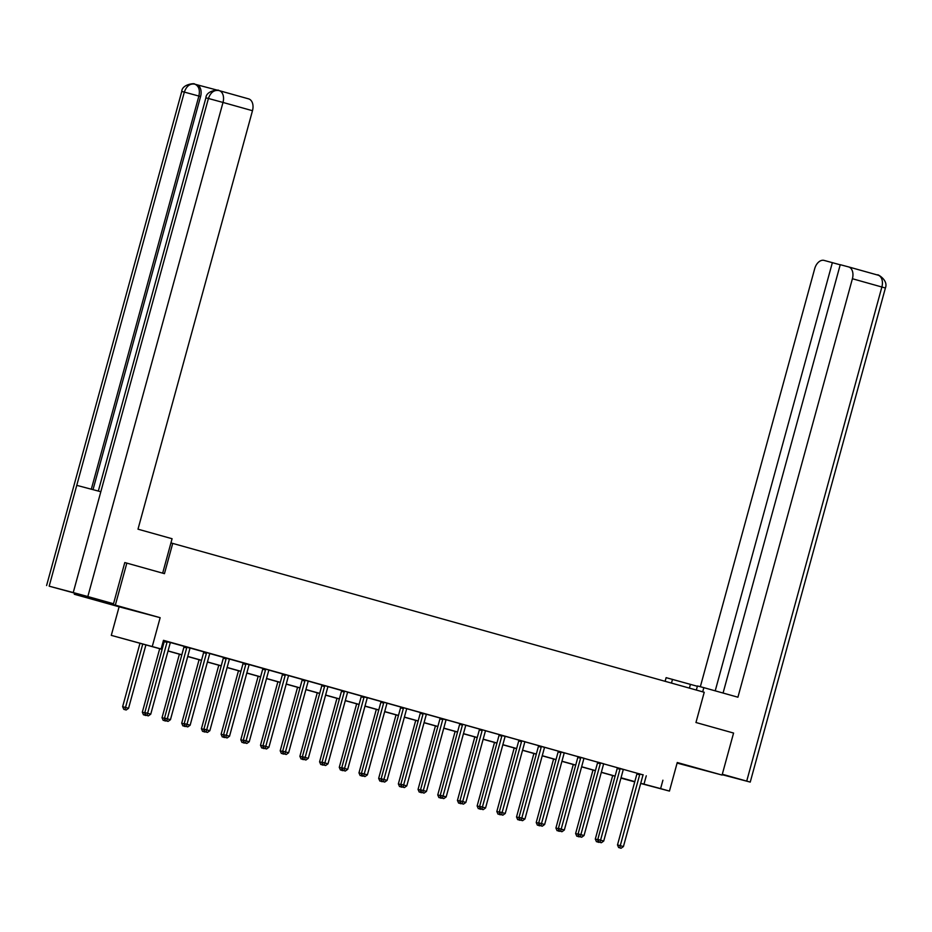 <?xml version="1.0" encoding="UTF-8"?>
<svg xmlns="http://www.w3.org/2000/svg" width="932" height="932" viewBox="0 0 932 932"><rect width="100%" height="100%" fill="white"/><g stroke="black" fill="none" stroke-linecap="round" stroke-linejoin="round"><path stroke-width="1.4" d="M105.724 602.876L127.486 608.759L105.724 602.876M677.156 762.912L695.097 767.723L677.203 762.737M162.11 649.359L111.292 635.368L162.145 649.255M74.525 593.393L74.292 594.255L119.11 606.802L111.292 635.368M677.11 763.087L722.079 775.063L677.261 762.516L669.444 791.082L640.68 783.451M634.739 781.878L620.945 778.115L634.774 781.762M219.23 90.637L248.588 98.862A10.45 6.885 105.6 0 1 248.646 98.885A10.45 6.885 105.6 0 1 252.479 110.71L223.004 102.45L87.829 596.55L113.518 603.75L124.783 562.567L126.834 563.114L115.335 605.136L74.292 594.255M126.834 563.114L164.451 573.658L172.723 543.403L704.231 692.266L695.959 722.51L733.577 733.053L722.079 775.063M172.723 543.403L170.94 542.925M643.162 774.923L163.473 640.331L161.178 648.73M163.415 640.564L164.3 640.808M170.486 642.544L183.988 646.319M190.186 648.055L203.689 651.841M209.875 653.577L223.377 657.351M229.575 659.087L243.077 662.873M249.263 664.609L262.777 668.384M268.964 670.12L282.466 673.906M288.652 675.63L302.166 679.416M308.352 681.152L321.855 684.938M328.041 686.663L341.555 690.449M347.741 692.185L361.243 695.971M367.429 697.695L380.943 701.481M387.13 703.217L400.632 706.992M406.83 708.728L420.332 712.514M426.518 714.25L440.021 718.024M446.218 719.76L459.721 723.547M465.907 725.282L479.409 729.057M485.607 730.793L499.109 734.579M505.295 736.315L518.798 740.09M524.996 741.825L538.498 745.612M544.684 747.347L558.186 751.122M564.384 752.858L577.887 756.644M584.073 758.368L597.575 762.155M603.773 763.891L617.275 767.677M623.461 769.401L636.964 773.187M643.208 774.841L636.975 773.362A1.748 1.316 104.8 0 1 636.894 774.014L617.497 844.94L620.269 845.673L639.667 774.76A1.748 1.316 104.8 0 0 639.748 774.108L639.736 773.84M600.091 842.388L601.35 842.738L600.091 842.388L600.569 840.163L603.726 841.048L623.124 770.123A1.748 1.316 104.8 0 1 623.392 769.517L617.275 767.852A1.748 1.316 104.8 0 1 617.194 768.504L597.796 839.429L600.569 840.163L619.978 769.238A1.748 1.316 104.8 0 0 620.048 768.585L620.048 768.317M603.819 763.809L597.575 762.073M584.131 758.287L577.887 756.551M541.003 825.845L542.261 826.195L541.003 825.845L541.492 823.608L544.638 824.494L564.046 753.58A1.748 1.316 104.8 0 1 564.303 752.974L558.198 751.308A1.748 1.316 104.8 0 1 558.117 751.961L538.708 822.874L541.492 823.608L560.889 752.695A1.748 1.316 104.8 0 0 560.971 752.042L560.959 751.774M521.314 820.323L522.572 820.684L521.314 820.323L521.792 818.098L541.189 747.173L538.416 746.439L519.019 817.364L524.949 818.983L544.346 748.058A1.748 1.316 104.8 0 1 544.614 747.452L538.498 745.518M525.042 741.744L518.798 740.008M481.926 809.291L483.184 809.652L481.926 809.291L482.403 807.065L485.56 807.951L504.958 737.026A1.748 1.316 104.8 0 1 505.226 736.431L499.109 734.754A1.748 1.316 104.8 0 1 499.028 735.406L479.63 806.331L482.403 807.065L501.8 736.14A1.748 1.316 104.8 0 0 501.882 735.488L501.882 735.22M485.654 730.711L479.409 728.975M465.965 725.201L459.721 723.453M422.837 792.748L424.095 793.097L422.837 792.748L423.314 790.522L426.472 791.396L445.88 720.483A1.748 1.316 104.8 0 1 446.137 719.877L440.032 718.211A1.748 1.316 104.8 0 1 439.951 718.863L420.542 789.777L423.314 790.522L442.723 719.597A1.748 1.316 104.8 0 0 442.805 718.945L442.793 718.677M403.137 787.225L404.406 787.587L403.137 787.225L403.626 785L406.783 785.886L426.18 714.961A1.748 1.316 104.8 0 1 426.448 714.366L420.332 712.689A1.748 1.316 104.8 0 1 420.25 713.341L400.853 784.266L403.626 785L423.023 714.075A1.748 1.316 104.8 0 0 423.105 713.423L423.105 713.155M406.876 708.646L400.632 706.91M387.176 703.136L380.943 701.656A1.748 1.316 104.8 0 1 380.862 702.309L361.465 773.234L364.237 773.968L383.635 703.054A1.748 1.316 104.8 0 0 383.716 702.402L383.716 702.134M344.059 770.682L345.318 771.032L344.059 770.682L344.537 768.457L347.694 769.343L367.103 698.418A1.748 1.316 104.8 0 1 367.359 697.812L361.255 696.146A1.748 1.316 104.8 0 1 361.173 696.798L341.764 767.723L344.537 768.457L363.946 697.532A1.748 1.316 104.8 0 0 364.028 696.88L364.016 696.612M347.787 692.103L341.543 690.367M328.099 686.581L321.855 684.845M308.399 681.071L302.166 679.603A1.748 1.316 104.8 0 1 302.085 680.255L282.687 751.169L285.46 751.903L304.857 680.989A1.748 1.316 104.8 0 0 304.939 680.337L304.927 680.069M288.71 675.549L282.466 673.813M269.01 670.038L262.766 668.302M225.894 737.585L227.152 737.946L225.894 737.585L226.371 735.36L229.528 736.245L248.926 665.32A1.748 1.316 104.8 0 1 249.194 664.726L243.077 663.048A1.748 1.316 104.8 0 1 242.996 663.701L223.598 734.626L226.371 735.36L245.78 664.434A1.748 1.316 104.8 0 0 245.85 663.782L245.85 663.514M206.193 732.074L207.463 732.424L206.193 732.074L206.683 729.838L226.08 658.924L223.307 658.19L203.91 729.104L209.84 730.723L229.237 659.809A1.748 1.316 104.8 0 1 229.505 659.204L223.377 657.27M209.933 653.483L203.689 651.748M166.805 721.042L168.075 721.391L166.805 721.042L167.294 718.817L170.451 719.69L189.848 648.777A1.748 1.316 104.8 0 1 190.105 648.171L184 646.505A1.748 1.316 104.8 0 1 183.919 647.158L164.521 718.071L167.294 718.817L186.691 647.891A1.748 1.316 104.8 0 0 186.773 647.239L186.761 646.971M147.116 715.52L148.374 715.881L147.116 715.52L147.594 713.295L150.751 714.18L170.148 643.255A1.748 1.316 104.8 0 1 170.416 642.661L164.3 640.983A1.748 1.316 104.8 0 1 164.218 641.635L144.821 712.561L147.594 713.295L166.991 642.369A1.748 1.316 104.8 0 0 167.073 641.717L167.073 641.449M119.11 606.802L160.153 617.683L115.335 605.136M160.153 617.683L152.335 646.26M662.908 780.201L660.613 788.612L669.444 791.082M634.785 781.738L621.003 777.882M615.085 776.216L601.315 772.36M595.397 770.706L581.615 766.85M575.696 765.195L561.926 761.327M556.008 759.673L542.226 755.817M536.308 754.163L522.537 750.295M516.619 748.641L502.837 744.784M496.919 743.13L483.149 739.274M477.231 737.608L463.449 733.752M457.53 732.098L443.76 728.242M437.842 726.576L424.06 722.719M418.142 721.065L404.372 717.209M398.442 715.543L384.671 711.687M378.753 710.033L364.971 706.176M359.053 704.51L345.283 700.654M339.365 699L325.583 695.144M319.664 693.49L305.894 689.622M299.976 687.967L286.194 684.111M280.276 682.457L266.505 678.589M260.587 676.935L246.805 673.079M240.887 671.424L227.117 667.557M221.199 665.902L207.417 662.046M201.498 660.392L187.728 656.536M181.81 654.87L168.028 651.014M640.727 783.288L660.613 788.612M168.063 650.909L181.833 654.765M187.751 656.419L201.533 660.275M207.452 661.941L221.222 665.798M227.14 667.452L240.922 671.308M246.84 672.974L260.611 676.83M266.529 678.484L280.311 682.341M286.229 684.006L299.999 687.863M305.917 689.517L319.699 693.373M325.618 695.039L339.388 698.895M345.306 700.549L359.088 704.406M365.006 706.06L378.776 709.928M384.706 711.582L398.477 715.438M404.395 717.092L418.177 720.96M424.095 722.615L437.865 726.471M443.783 728.125L457.565 731.993M463.484 733.647L477.254 737.503M483.172 739.158L496.954 743.014M502.872 744.68L516.643 748.536M522.561 750.19L536.343 754.046M542.261 755.712L556.031 759.568M561.949 761.223L575.731 765.079M581.65 766.745L595.42 770.601M601.338 772.255L615.12 776.111M621.038 777.777L634.808 781.633M646.272 775.797L643.965 784.196M619.78 847.91L621.05 848.26L619.78 847.91L620.269 845.673L623.426 846.559L642.824 775.634A1.748 1.316 104.8 0 1 643.092 775.04L643.231 774.807M617.497 844.94L618.673 847.607M621.05 848.26L623.426 846.559M612.673 775.552L595.303 839.056L597.948 839.755M597.598 842.027L598.857 842.377L597.598 842.027L598.041 839.977M596.48 841.724L595.303 839.056M697.369 686.29L666.124 677.657L665.122 681.304M702.693 691.835L703.846 687.653L697.462 685.964L696.344 690.053M703.846 687.653L737.923 697.206L852.407 278.738A10.45 6.885 -74.4 0 0 848.574 266.901A10.45 6.885 -74.4 0 0 848.504 266.89L840.245 264.688L723.069 693.035M671.483 683.086L672.496 679.346M722.183 774.69L750.237 782.099L722.3 774.247M840.221 264.805L824.109 260.412A10.45 6.885 -74.4 0 0 814.684 268.731L700.34 686.721M832.369 262.603L715.217 690.845M162.669 573.157L172.082 538.731L137.994 529.178L252.479 110.71M87.829 596.55L73.244 592.566L100.831 491.735L76.762 485.351L49.175 586.181L73.244 592.566M49.175 586.181L113.518 603.75M217.925 90.322L196.71 84.696M195.091 84.241L196.675 84.684A10.45 6.885 105.6 0 1 196.745 84.707A10.45 6.885 105.6 0 1 200.578 96.532L93.025 489.661M200.578 96.532L198.877 96.054C200.159 90.02 198.865 86.07 194.974 84.206L196.745 84.707M91.313 489.207L198.877 96.054L184.338 92.093C186.493 86.094 189.918 83.437 194.613 84.113L194.974 84.206M76.762 485.351L184.338 92.093L181.763 91.441C182.055 83.927 195.475 83.018 194.52 84.09L194.613 84.113M218.752 90.509L219.16 90.625A10.45 6.885 -74.4 0 1 223.004 102.45L208.419 98.477C210.562 92.489 213.999 89.833 218.752 90.509L219.102 90.602A10.45 6.885 -74.4 0 1 219.16 90.625L248.646 98.885M597.796 839.429L598.973 842.097M601.35 842.738L603.726 841.048M600.278 763.727L597.505 762.993L578.108 833.907L580.881 834.641L600.278 763.727A1.748 1.316 104.8 0 0 600.359 763.075L600.348 762.807M580.391 836.878L581.661 837.227L580.391 836.878L580.881 834.641L584.038 835.526L603.435 764.613A1.748 1.316 104.8 0 1 603.691 764.007L603.843 763.786M597.505 762.993A1.748 1.316 104.8 0 0 597.587 762.341L597.575 762.038M578.108 833.907L579.285 836.575M581.661 837.227L584.038 835.526M592.985 770.03L575.615 833.546L578.248 834.245M577.898 836.505L579.168 836.866L577.898 836.505L578.341 834.455M576.792 836.214L575.615 833.546M573.285 764.52L555.915 828.024L558.559 828.723M558.21 830.995L559.468 831.344L558.21 830.995L558.652 828.944M557.091 830.703L555.915 828.024M580.578 758.205L577.805 757.471L558.408 828.397L561.181 829.131L580.578 758.205A1.748 1.316 104.8 0 0 580.659 757.553L580.659 757.285M560.703 831.356L561.961 831.717L560.703 831.356L561.181 829.131L564.338 830.016L583.735 759.091A1.748 1.316 104.8 0 1 584.003 758.485L584.143 758.264M577.805 757.471A1.748 1.316 104.8 0 0 577.887 756.819L577.887 756.516M558.408 828.397L559.584 831.064M561.961 831.717L564.338 830.016M538.708 822.874L539.896 825.554M542.261 826.195L544.638 824.494M541.189 747.173A1.748 1.316 104.8 0 0 541.271 746.52L541.271 746.252M538.416 746.439A1.748 1.316 104.8 0 0 538.498 745.786L538.498 745.495M519.019 817.364L520.196 820.032M522.572 820.684L524.949 818.983M553.596 758.998L536.226 822.513L538.859 823.212M538.51 825.472L539.779 825.834L538.51 825.472L538.952 823.422M537.403 825.181L536.226 822.513M533.896 753.487L516.526 816.991L519.171 817.69M518.821 819.962L520.079 820.311L518.821 819.962L519.264 817.912M517.703 819.671L516.526 816.991M514.208 747.965L496.826 811.481L499.47 812.18M499.121 814.44L500.379 814.801L499.121 814.44L499.564 812.389M498.014 814.149L496.826 811.481M521.501 741.662L518.728 740.928L499.319 811.842L502.103 812.576L521.501 741.662A1.748 1.316 104.8 0 0 521.582 741.01L521.571 740.742M501.614 814.813L502.872 815.162L501.614 814.813L502.103 812.576L505.249 813.461L524.658 742.548A1.748 1.316 104.8 0 1 524.914 741.942L525.066 741.721M518.728 740.928A1.748 1.316 104.8 0 0 518.809 740.276L518.798 739.973M499.319 811.842L500.507 814.521M502.872 815.162L505.249 813.461M494.508 742.454L477.137 805.959L479.782 806.669M479.432 808.929L480.691 809.279L479.432 808.929L479.875 806.879M478.314 808.638L477.137 805.959M479.63 806.331L480.807 808.999M483.184 809.652L485.56 807.951M474.819 736.932L457.437 800.448L460.082 801.147M459.732 803.407L460.99 803.768L459.732 803.407L460.175 801.357M458.626 803.116L457.437 800.448M482.112 730.63L479.339 729.896L459.93 800.809L462.703 801.555L482.112 730.63A1.748 1.316 104.8 0 0 482.193 729.977L482.182 729.709M462.225 803.78L463.484 804.13L462.225 803.78L462.703 801.555L465.86 802.429L485.269 731.515A1.748 1.316 104.8 0 1 485.525 730.909L485.677 730.688M479.339 729.896A1.748 1.316 104.8 0 0 479.421 729.243L479.409 728.941M459.93 800.809L461.119 803.489M463.484 804.13L465.86 802.429M455.119 731.422L437.749 794.926L440.393 795.637M440.044 797.897L441.302 798.246L440.044 797.897L440.487 795.846M438.925 797.606L437.749 794.926M462.412 725.108L459.639 724.374L440.242 795.299L443.015 796.033L462.412 725.108A1.748 1.316 104.8 0 0 462.493 724.455L462.493 724.187M442.525 798.258L443.795 798.619L442.525 798.258L443.015 796.033L446.172 796.918L465.569 725.993A1.748 1.316 104.8 0 1 465.837 725.399L465.977 725.166M459.639 724.374A1.748 1.316 104.8 0 0 459.721 723.721L459.709 723.43M440.242 795.299L441.418 797.967M443.795 798.619L446.172 796.918M435.43 725.9L418.049 789.416L420.693 790.115M420.344 792.386L421.602 792.736L420.344 792.386L420.786 790.324M419.237 792.083L418.049 789.416M420.542 789.777L421.73 792.456M424.095 793.097L426.472 791.396M415.73 720.389L398.36 783.905L400.993 784.604M400.643 786.864L401.913 787.214L400.643 786.864L401.098 784.814M399.537 786.573L398.36 783.905M400.853 784.266L402.03 786.934M404.406 787.587L406.783 785.886M396.042 714.867L378.66 778.383L381.305 779.082M380.955 781.354L382.213 781.703L380.955 781.354L381.398 779.303M379.848 781.051L378.66 778.383M403.335 708.565L400.562 707.831L381.153 778.756L383.926 779.49L403.335 708.565A1.748 1.316 104.8 0 0 403.416 707.912L403.405 707.644M383.448 781.715L384.706 782.064L383.448 781.715L383.926 779.49L387.083 780.375L406.492 709.45A1.748 1.316 104.8 0 1 406.748 708.844L406.888 708.623M400.562 707.831A1.748 1.316 104.8 0 0 400.643 707.178L400.632 706.875M381.153 778.756L382.341 781.424M384.706 782.064L387.083 780.375M376.342 709.357L358.971 772.873L361.604 773.572M361.255 775.832L362.525 776.181L361.255 775.832L361.709 773.781M360.148 775.541L358.971 772.873M363.748 776.205L365.018 776.554L363.748 776.205L364.237 773.968L367.394 774.853L386.792 703.928A1.748 1.316 104.8 0 1 387.06 703.334L387.199 703.101M361.465 773.234L362.641 775.902M365.018 776.554L367.394 774.853M356.653 703.846L339.271 767.351L341.916 768.05M341.566 770.321L342.825 770.671L341.566 770.321L342.009 768.271M340.46 770.018L339.271 767.351M341.764 767.723L342.953 770.391M345.318 771.032L347.694 769.343M336.953 698.324L319.583 761.84L322.216 762.539M321.866 764.799L323.136 765.16L321.866 764.799L322.309 762.749M320.759 764.508L319.583 761.84M344.246 692.022L341.473 691.288L322.076 762.201L324.849 762.935L344.246 692.022A1.748 1.316 104.8 0 0 344.327 691.369L344.316 691.101M324.359 765.172L325.629 765.522L324.359 765.172L324.849 762.935L328.006 763.821L347.403 692.907A1.748 1.316 104.8 0 1 347.671 692.301L347.811 692.068M341.473 691.288A1.748 1.316 104.8 0 0 341.555 690.624L341.543 690.332M322.076 762.201L323.253 764.869M325.629 765.522L328.006 763.821M317.264 692.814L299.883 756.318L302.527 757.017M302.178 759.289L303.436 759.638L302.178 759.289L302.62 757.238M301.071 758.986L299.883 756.318M324.557 686.5L321.785 685.766L302.376 756.691L305.148 757.425L324.557 686.5A1.748 1.316 104.8 0 0 324.639 685.847L324.627 685.579M304.671 759.65L305.929 760.011L304.671 759.65L305.148 757.425L308.306 758.31L327.715 687.385A1.748 1.316 104.8 0 1 327.971 686.779L328.111 686.558M321.785 685.766A1.748 1.316 104.8 0 0 321.855 685.113L321.855 684.81M302.376 756.691L303.564 759.359M305.929 760.011L308.306 758.31M297.564 687.292L280.194 750.808L282.827 751.507M282.478 753.767L283.747 754.128L282.478 753.767L282.92 751.716M281.371 753.475L280.194 750.808M284.971 754.139L286.24 754.489L284.971 754.139L285.46 751.903L288.617 752.788L308.014 681.875A1.748 1.316 104.8 0 1 308.282 681.269L308.422 681.047M282.687 751.169L283.864 753.837M286.24 754.489L288.617 752.788M277.876 681.781L260.494 745.285L263.139 745.984M262.789 748.256L264.047 748.606L262.789 748.256L263.232 746.206M261.682 747.965L260.494 745.285M285.169 675.467L282.396 674.733L262.987 745.658L265.76 746.392L285.169 675.467A1.748 1.316 104.8 0 0 285.239 674.815L285.239 674.547M265.282 748.617L266.54 748.978L265.282 748.617L265.76 746.392L268.917 747.278L288.326 676.352A1.748 1.316 104.8 0 1 288.582 675.747L288.722 675.525M282.396 674.733A1.748 1.316 104.8 0 0 282.466 674.081L282.466 673.778M262.987 745.658L264.175 748.326M266.54 748.978L268.917 747.278M258.176 676.259L240.805 739.775L243.438 740.474M243.089 742.734L244.359 743.095L243.089 742.734L243.532 740.684M241.982 742.443L240.805 739.775M265.469 669.957L262.696 669.223L243.299 740.136L246.071 740.87L265.469 669.957A1.748 1.316 104.8 0 0 265.55 669.304L265.538 669.036M245.582 743.107L246.852 743.456L245.582 743.107L246.071 740.87L249.228 741.756L268.626 670.842A1.748 1.316 104.8 0 1 268.894 670.236L269.033 670.015M262.696 669.223A1.748 1.316 104.8 0 0 262.777 668.57L262.766 668.267M243.299 740.136L244.475 742.816M246.852 743.456L249.228 741.756M238.487 670.749L221.105 734.253L223.75 734.952M223.4 737.224L224.659 737.573L223.4 737.224L223.843 735.173M222.294 736.932L221.105 734.253M223.598 734.626L224.775 737.294M227.152 737.946L229.528 736.245M218.787 665.227L201.417 728.742L204.05 729.441M203.7 731.702L204.97 732.063L203.7 731.702L204.143 729.651M202.594 731.41L201.417 728.742M226.08 658.924A1.748 1.316 104.8 0 0 226.161 658.272L226.15 658.004M223.307 658.19A1.748 1.316 104.8 0 0 223.389 657.538L223.377 657.235M203.91 729.104L205.087 731.783M207.463 732.424L209.84 730.723M199.087 659.716L181.717 723.22L184.361 723.931M184.012 726.191L185.27 726.541L184.012 726.191L184.454 724.141M182.893 725.9L181.717 723.22M206.38 653.402L203.607 652.668L184.21 723.593L186.983 724.327L206.38 653.402A1.748 1.316 104.8 0 0 206.461 652.75L206.461 652.482M186.505 726.552L187.763 726.913L186.505 726.552L186.983 724.327L190.14 725.212L209.537 654.287A1.748 1.316 104.8 0 1 209.805 653.693L209.945 653.46M203.607 652.668A1.748 1.316 104.8 0 0 203.689 652.016L203.689 651.724M184.21 723.593L185.386 726.261M187.763 726.913L190.14 725.212M179.398 654.194L162.028 717.71L164.661 718.409M164.312 720.669L165.581 721.03L164.312 720.669L164.754 718.619M163.205 720.378L162.028 717.71M164.521 718.071L165.698 720.751M168.075 721.391L170.451 719.69M159.698 648.684L142.328 712.199L144.973 712.898M144.623 715.159L145.881 715.508L144.623 715.159L145.066 713.108M143.505 714.867L142.328 712.199M144.821 712.561L145.998 715.228M148.374 715.881L150.751 714.18M140.01 643.162L122.64 706.677L128.558 708.297L145.928 644.827M142.771 643.942L124.923 709.648L123.816 709.345L126.181 709.998L124.923 709.648M128.558 708.297L126.181 709.998M123.816 709.345L122.64 706.677M639.667 774.76L636.894 774.014M639.748 774.108L636.975 773.362M848.633 266.913L877.991 275.138A10.45 6.885 -74.4 0 1 878.049 275.161C875.276 273.134 888.848 279.297 885.4 288.011L852.407 278.738M746.718 781.086L881.882 286.986A10.45 6.885 -74.4 0 0 878.049 275.161L848.574 266.901M689.4 688.107L690.426 684.368M218.636 90.474C219.824 89.449 206.228 90.206 205.902 97.837L208.419 98.477L100.831 491.735M619.978 769.238L617.194 768.504M620.048 768.585L617.275 767.852M600.359 763.075L597.587 762.341M580.659 757.553L577.887 756.819M560.889 752.695L558.117 751.961M560.971 752.042L558.198 751.308M541.271 746.52L538.498 745.786M521.582 741.01L518.809 740.276M501.8 736.14L499.028 735.406M501.882 735.488L499.109 734.754M482.193 729.977L479.421 729.243M462.493 724.455L459.721 723.721M442.723 719.597L439.951 718.863M442.805 718.945L440.032 718.211M423.023 714.075L420.25 713.341M423.105 713.423L420.332 712.689M403.416 707.912L400.643 707.178M383.635 703.054L380.862 702.309M383.716 702.402L380.943 701.656M363.946 697.532L361.173 696.798M364.028 696.88L361.255 696.146M344.327 691.369L341.555 690.624M324.639 685.847L321.855 685.113M304.857 680.989L302.085 680.255M304.939 680.337L302.166 679.603M285.239 674.815L282.466 674.081M265.55 669.304L262.777 668.57M245.78 664.434L242.996 663.701M245.85 663.782L243.077 663.048M226.161 658.272L223.389 657.538M206.461 652.75L203.689 652.016M186.691 647.891L183.919 647.158M186.773 647.239L184 646.505M166.991 642.369L164.218 641.635M167.073 641.717L164.3 640.983M885.4 288.011L750.237 782.099M205.902 97.837L98.326 491.071M181.763 91.441L46.6 585.529"/></g></svg>
